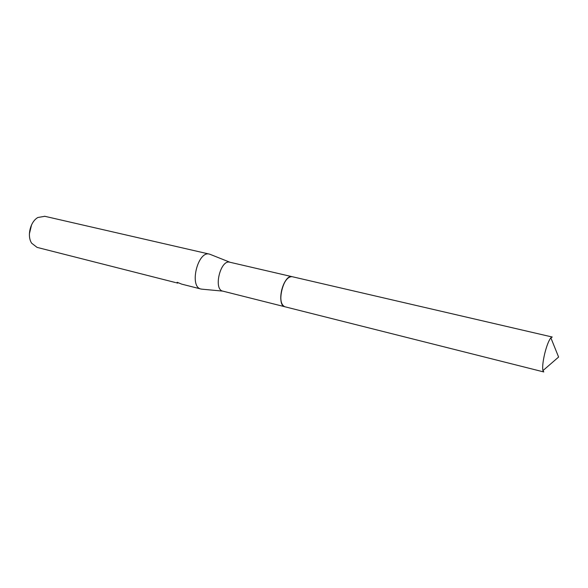 <?xml version="1.0" encoding="UTF-8"?>
<svg xmlns="http://www.w3.org/2000/svg" width="588" height="588" viewBox="0 0 588 588"><rect width="100%" height="100%" fill="white"/><g stroke="black" fill="none" stroke-linecap="round" stroke-linejoin="round"><path stroke-width="0.88" d="M210.673 254.56L209.468 254.126C197.759 250.392 188.902 287.01 201.023 289.039L202.294 289.2M178.215 282.762L177.716 283.122L177.179 282.299L181.714 284.136L201.023 289.039M175.944 282.644L177.716 283.122M31.576 224.814L29.4 233.818M44.842 216.303L37.919 217.479C30.297 221.566 26.776 236.119 31.693 243.241L37.088 247.394L175.217 282.483M229.915 262.255L229.798 262.226C220.471 259.22 213.143 289.539 222.801 291.126L201.339 289.112M287.363 278.646C282.409 283.269 279.226 296.455 281.512 302.835M291.582 276.595C283.387 275.162 276.382 304.114 284.327 306.583M544.679 353.748C542.871 361.635 542.283 367.257 542.922 370.624L543.797 371.954L284.812 306.745C280.954 304.871 279.903 299.329 281.667 290.127C284.298 281.071 287.775 276.581 292.089 276.669L552.25 337.027L550.86 337.806C548.736 340.533 546.678 345.84 544.679 353.748M229.974 262.263L209.776 254.207M209.468 254.126L44.622 216.252M291.891 276.632L229.798 262.226M284.621 306.693L222.801 291.126M550.86 337.806L558.6 357.048L542.922 370.624"/></g></svg>
